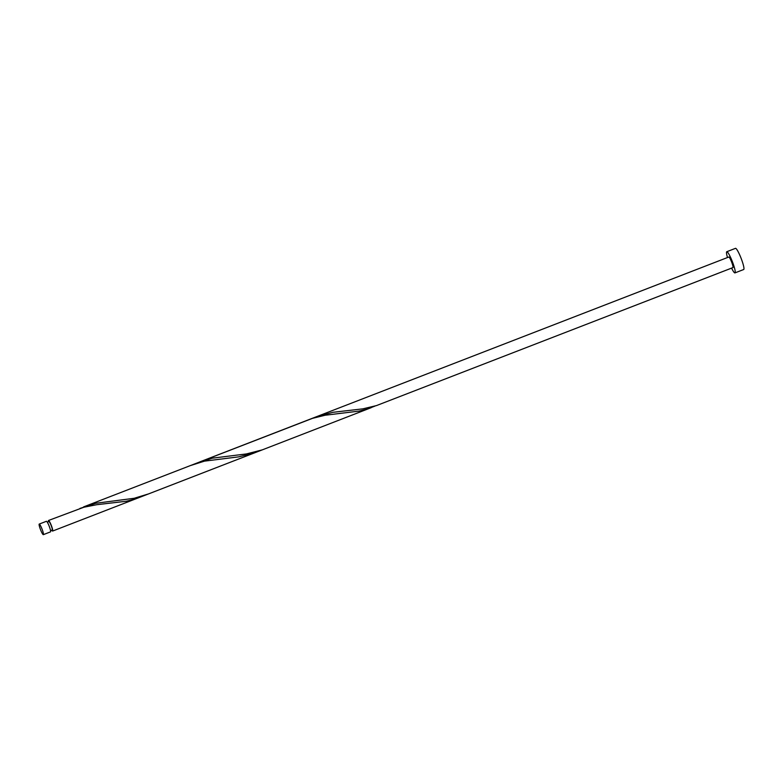 <?xml version="1.0" encoding="UTF-8"?>
<svg xmlns="http://www.w3.org/2000/svg" width="783" height="783" viewBox="0 0 783 783"><rect width="100%" height="100%" fill="white"/><g stroke="black" fill="none" stroke-linecap="round" stroke-linejoin="round"><path stroke-width="1.17" d="M39.15 524.15A5.677 0.822 -111.2 0 0 40.647 529.983A5.677 0.822 -111.2 0 0 43.329 534.662A5.677 0.822 -111.2 0 0 43.408 534.583A5.677 0.822 -111.2 0 0 41.91 528.74A5.677 0.822 -111.2 0 0 39.228 524.072A5.677 0.822 -111.2 0 0 39.15 524.15M46.334 521.37A5.677 0.822 68.8 0 1 46.412 521.292A5.677 0.822 68.8 0 1 49.104 525.961A5.677 0.822 68.8 0 1 50.592 531.794A5.677 0.822 68.8 0 1 50.513 531.872A5.677 0.822 68.8 0 1 50.406 531.872M48.859 521.595A4.541 0.656 68.8 0 1 48.918 521.537A4.541 0.656 68.8 0 1 51.071 525.276A4.541 0.656 68.8 0 1 52.265 529.944A4.541 0.656 68.8 0 1 52.197 530.003A4.541 0.656 68.8 0 1 52.109 530.003M731.586 268.119A11.354 1.635 -111.2 0 0 734.963 272.895A11.354 1.635 -111.2 0 0 735.12 272.738A11.354 1.635 -111.2 0 0 732.134 261.062A11.354 1.635 -111.2 0 0 726.761 251.725A11.354 1.635 -111.2 0 0 726.604 251.881A11.354 1.635 -111.2 0 0 727.495 257.529M734.963 272.895L743.693 269.518A11.354 1.635 -111.2 0 0 743.85 269.362A11.354 1.635 -111.2 0 0 740.865 257.685A11.354 1.635 -111.2 0 0 735.491 248.338L726.761 251.725M48.458 521.713A5.677 0.822 68.8 0 1 48.429 520.558A5.677 0.822 68.8 0 1 48.507 520.48A5.677 0.822 68.8 0 1 51.198 525.148A5.677 0.822 68.8 0 1 52.686 530.982A5.677 0.822 68.8 0 1 52.608 531.06A5.677 0.822 68.8 0 1 51.737 530.179M48.507 520.48L83.869 507.237L96.691 504.712L126.357 501.237L134.206 499.29L142.154 496.256M148.095 494.044L134.128 498.291L95.888 503.254L79.935 508.421M190.2 465.65L204.48 461.138L238.688 456.861L254.866 452.731L52.608 531.06M83.615 506.885L312.486 418.347L325.141 415.235L359.133 411.095L366.973 409.147L374.92 406.113M376.457 405.594L362.852 408.853L332.941 412.298L316.381 416.742L728.816 257.02A5.677 0.822 -111.2 0 1 731.498 261.688A5.677 0.822 -111.2 0 1 732.996 267.522A5.677 0.822 -111.2 0 1 732.917 267.6L376.457 405.594M145.902 494.934L262.295 449.863L246.469 453.925L212.271 458.182L196.327 463.35M43.329 534.662L50.513 531.872M50.562 530.639L52.197 530.003M262.295 449.863L371.25 407.659M199.998 461.813L316.381 416.742M47.283 522.173L48.918 521.537M39.228 524.072L46.412 521.292"/></g></svg>
